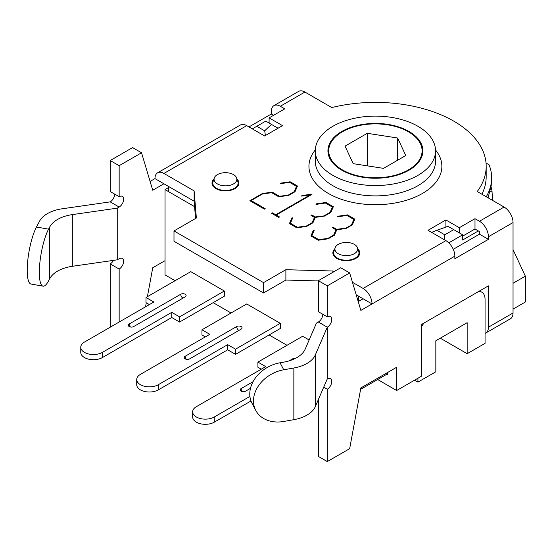 <?xml version="1.0" encoding="UTF-8"?>
<svg xmlns="http://www.w3.org/2000/svg" width="553" height="553" viewBox="0 0 553 553"><rect width="100%" height="100%" fill="white"/><g stroke="black" fill="none" stroke-linecap="round" stroke-linejoin="round"><path stroke-width="0.83" d="M431.596 232.378L436.856 230.242A126.596 73.093 0 0 0 447.875 226.267L462.688 234.818L448.78 242.85M453.736 229.654L444.785 234.818L444.785 239.988M444.785 234.818L436.856 230.242M256.792 126.284L265.744 121.114L271.606 124.501A126.596 73.093 0 0 0 264.721 130.861L256.792 126.284L252.32 128.87M271.606 124.501L278.055 128.227M265.371 135.547L264.721 130.861M205.322 336.895L201.963 334.959L201.963 329.788L246.721 303.95L280.295 323.325L280.295 328.496L235.537 354.342L227.698 349.814L227.698 344.65L235.537 349.171L235.537 354.342M149.372 304.592L146.013 302.657L146.013 297.486L190.771 271.647L224.345 291.023L224.345 296.194L179.587 322.04L171.755 317.512L171.755 312.348L179.587 316.869L179.587 322.04M261.272 369.197L257.912 367.261L257.912 362.091L302.671 336.252L309.141 339.984M478.352 230.947L462.688 239.988L462.688 234.818M217.412 183.907A11.385 6.574 180 0 1 214.281 178.018A11.385 6.574 180 0 1 225.465 172.688A11.385 6.574 180 0 1 236.643 178.018A11.385 6.574 180 0 1 230.801 185.068A11.385 6.574 180 0 1 217.412 183.907M214.281 178.018L213.029 181.75A12.657 7.307 0 0 0 212.801 183.14A12.657 7.307 0 0 0 216.513 188.303A12.657 7.307 0 0 0 230.311 189.886A12.657 7.307 0 0 0 238.122 183.14A12.657 7.307 0 0 0 237.894 181.75L236.643 178.018M338.263 253.682A11.385 6.574 180 0 1 335.132 247.785A11.385 6.574 180 0 1 346.316 242.456A11.385 6.574 180 0 1 357.494 247.785A11.385 6.574 180 0 1 351.653 254.843A11.385 6.574 180 0 1 338.263 253.682M335.132 247.785L333.881 251.525A12.657 7.307 0 0 0 333.653 252.908A12.657 7.307 0 0 0 337.358 258.078A12.657 7.307 0 0 0 351.155 259.661A12.657 7.307 0 0 0 358.973 252.908A12.657 7.307 0 0 0 358.745 251.525L357.494 247.785M358.62 301.364L358.061 301.039L358.62 301.364L358.62 296.194L356.194 294.797L363.1 298.779L358.226 301.592M195.555 218.49L194.131 201.223L168.395 186.368L168.395 191.538L194.58 206.656L165.036 189.596L168.395 187.661M387.715 373.717L361.98 388.579L361.98 387.287M165.036 189.596L165.036 274.876L175.107 280.689M213.154 302.657L231.057 312.991M269.104 334.959L287.007 345.293M255.769 410.43L252.071 403.441A31.652 24.712 -27.9 0 1 280.039 362.789L283.744 369.777A31.652 24.712 152.1 0 0 255.769 410.43A31.652 24.712 152.1 0 0 283.744 421.462L293.857 419.672A31.652 18.27 0 0 0 315.314 406.621L327.293 378.888A6.332 3.657 -60 0 1 330.452 378.577A6.332 3.657 -60 0 1 331.427 383.644A6.332 3.657 -60 0 1 327.293 389.222L327.293 461.582L349.669 448.663L360.86 387.93L361.98 388.579M421.282 327.023A15.823 9.138 -60 0 1 424.241 322.911M417.93 378.245L417.93 382.116L414.57 380.181M478.753 291.438A15.823 9.138 -60 0 1 481.787 292.178A15.823 9.138 -60 0 1 485.064 299.422L485.064 343.358L467.161 353.692L467.161 322.682L435.833 340.772L435.833 371.782L417.93 382.116M467.161 353.692L440.306 338.187M513.039 249.645L525.35 276.168L513.039 283.274M513.039 309.113L525.35 302.007L525.35 276.168M492.488 200.345L492.032 191.283A117.098 67.604 0 0 0 491.085 186.845M397.628 138.001L405.764 155.531L383.54 168.361L353.18 163.667L345.051 146.137L367.275 133.308L397.628 138.001L397.628 160.225M367.275 133.308L367.275 165.845M330.314 143.856A46.68 26.952 0 0 0 328.724 150.838A46.68 26.952 0 0 0 375.404 177.79A46.68 26.952 0 0 0 422.091 150.838A46.68 26.952 0 0 0 381.501 124.114A46.68 26.952 0 0 0 330.314 143.856M486.281 196.757C489.398 191.324 491.168 185.822 491.582 180.243C491.956 174.99 491.112 169.833 489.052 164.773L486.032 163.024M491.582 180.243L491.195 185.614L488.085 197.801M234.417 188.303A12.657 7.307 180 0 1 234.956 188.635M355.268 258.078A12.657 7.307 180 0 1 355.807 258.41M283.744 369.777L293.857 367.994A31.652 18.27 0 0 0 315.314 354.936L327.293 327.203L327.293 378.888M352.468 282.306L363.1 288.438A12.657 7.307 60 0 1 372.051 303.95L360.86 310.406L349.669 272.933L340.717 267.77L318.341 280.689L318.341 311.698L327.293 316.869A6.332 3.657 -60 0 1 330.452 316.551A6.332 3.657 -60 0 1 331.427 321.625A6.332 3.657 -60 0 1 327.293 327.203L318.341 322.033L316.413 323.146L305.215 349.074A31.652 18.27 180 0 1 283.758 362.132L280.039 362.789M318.341 322.033A6.332 3.657 120 0 0 322.814 314.284M327.293 389.222L323.719 387.162M349.669 272.933L327.293 285.86L327.293 316.869M360.86 387.93L396.667 367.261L396.667 390.515L421.282 376.303L421.282 324.618L488.423 285.86L488.423 327.203A12.657 7.307 60 0 1 485.804 333.003A12.657 7.307 60 0 1 485.064 333.335M485.804 333.003L510.419 318.791A12.657 7.307 -120 0 0 513.039 312.991L513.039 222.548A12.657 7.307 -120 0 0 504.087 207.043L477.225 191.532A110.773 63.954 0 0 0 486.177 166.342A110.773 63.954 0 0 0 331.772 107.558L304.91 92.047A12.657 7.307 -120 0 0 298.579 91.418L273.963 105.63A12.657 7.307 60 0 1 280.295 106.259L284.767 108.844L269.104 117.886L282.528 125.642L264.624 135.976L246.721 125.642A12.657 7.307 -120 0 0 240.396 125.013L157.591 172.819A12.657 7.307 60 0 1 163.916 173.448L194.131 190.889L196.37 218.02L173.988 230.947L173.988 241.281L263.511 292.966L263.511 282.624L285.887 269.705L332.885 270.998L332.885 272.29M488.423 236.76L488.423 239.345L454.856 258.721L454.856 256.143A12.657 7.307 -120 0 0 445.905 240.631L428.001 230.297L445.905 219.963L459.329 227.712L474.992 218.67L479.472 221.255A12.657 7.307 60 0 1 488.423 236.76L513.039 222.548M327.293 461.582L318.341 456.412L318.341 399.619M318.341 280.689L327.293 285.86M36.47 227.013A31.652 7.555 100 0 0 27.678 261.362A31.652 7.555 100 0 0 30.968 284.028L43.072 286.164A31.652 7.555 -80 0 1 39.788 263.505A31.652 7.555 -80 0 1 48.574 229.149L36.47 227.013L39.56 221.172A31.652 18.27 180 0 1 62.171 208.785L110.206 201.873A6.332 3.657 120 0 0 114.685 194.117M194.131 190.889L194.131 201.223L163.916 183.783L152.732 190.246L141.54 152.773L119.158 165.693L110.206 160.522L110.206 191.538L119.158 196.702A6.332 3.657 -60 0 1 122.324 196.391A6.332 3.657 -60 0 1 123.291 201.465A6.332 3.657 -60 0 1 119.158 207.043L117.236 208.149L117.236 259.834L72.325 266.297A31.652 18.27 0 0 0 49.715 278.684L48.574 280.834A31.652 7.555 -80 0 1 43.072 286.164M117.236 208.149L72.325 214.612A31.652 18.27 0 0 0 49.715 227.006L48.574 229.149M119.158 322.04L119.158 269.062A6.332 3.657 -60 0 0 123.291 263.484A6.332 3.657 -60 0 0 122.324 258.41A6.332 3.657 -60 0 0 119.158 258.721L117.236 259.834M119.158 269.062L110.206 263.892A6.332 3.657 120 0 0 113.469 260.373M145.536 306.811L146.275 302.802M147.402 296.685L152.732 267.77L165.036 260.663M119.158 196.702L119.158 165.693M110.206 263.892L110.206 327.203M141.54 152.773L132.589 147.603L110.206 160.522M150.098 181.425L154.964 178.612A12.657 7.307 60 0 1 157.591 172.819M248.961 126.934L271.343 114.008L271.343 111.429A12.657 7.307 60 0 1 273.963 105.63M318.341 280.938L285.887 280.046L263.511 292.966M285.887 269.705L285.887 280.046M263.511 282.624L173.988 230.947M332.885 270.998L334.005 271.641M357.881 248.947A13.452 7.763 180 0 1 359.761 252.908A13.452 7.763 180 0 1 351.459 260.083A13.452 7.763 180 0 1 336.805 258.403A13.452 7.763 180 0 1 332.865 252.908A13.452 7.763 180 0 1 334.745 248.947M237.03 179.172A13.452 7.763 180 0 1 238.917 183.14A13.452 7.763 180 0 1 230.608 190.315A13.452 7.763 180 0 1 215.953 188.628A13.452 7.763 180 0 1 212.013 183.14A13.452 7.763 180 0 1 213.893 179.172M324.397 215.615L330.065 212.345L332.353 207.05L325.392 203.034L316.019 204.41L316.254 203.85L325.994 202.474L333.348 206.718L330.846 212.449L324.576 216.064L315.293 217.391L312.943 222.783L306.673 226.405L296.788 227.829L289.433 223.585L291.811 217.965L292.744 217.841L290.394 223.232L297.362 227.255L306.493 225.949L312.189 222.659L314.45 217.391L310.98 215.387L311.768 214.937L315.231 216.935L324.397 215.87L330.065 212.345M311.615 194.172L311.975 194.386L276.203 215.041L279.548 216.97L278.76 217.426L271.585 213.285L272.373 212.829L275.719 214.758L310.171 194.87L301.668 196.121L301.91 195.568L311.615 194.172L311.754 194.511M288.555 194.926L294.224 191.649L296.512 186.361L289.551 182.345L280.177 183.714L280.419 183.161L290.152 181.785L297.507 186.029L295.005 191.753L288.735 195.375L278.823 196.82L271.647 192.679L262.516 193.985L251.124 200.559L265.198 208.688L264.417 209.138L249.859 200.732L262.302 193.55L272.249 192.119L279.396 196.246L288.555 195.181L294.224 191.649M351.549 224.746L353.844 219.458L346.883 215.442L337.51 216.817L337.745 216.258L347.484 214.882L354.839 219.126L352.337 224.857L346.067 228.472L336.784 229.799L334.434 235.191L328.164 238.813L318.279 240.237L310.924 235.993L313.302 230.373L314.235 230.248L311.885 235.64L318.846 239.663L327.984 238.357L333.68 235.066L335.941 229.799L332.471 227.795L333.259 227.345L336.722 229.343L345.888 228.023L351.549 225.009L353.844 219.458M481.919 194.241A110.773 63.954 0 0 0 486.177 176.677L486.177 166.342M453.253 249.313L479.472 234.175L479.472 231.589L474.992 229.004L462.688 236.11M454.856 256.143L372.051 303.95L363.1 298.779M387.715 372.425L387.715 375.01L386.595 374.367M396.667 390.515L377.644 379.531M445.905 219.963L445.905 227.048M488.423 239.345L479.472 234.175M459.329 227.712L459.329 232.882M474.992 218.67L474.992 229.004M337.627 216.797L347.484 215.138L354.75 219.334M332.699 227.926L333.259 227.601L336.722 229.599L345.888 228.278L351.549 225.009M311.885 235.64L318.846 239.919L327.984 238.62L333.68 235.329L335.941 229.799M311.007 236.041L313.302 230.629L314.118 230.525M250.08 200.863L262.302 193.806L272.249 192.382L279.396 196.246M279.396 196.502L288.555 195.181M264.977 208.82L251.124 200.559M280.295 183.7L290.152 181.785M290.152 182.041L297.417 186.237M294.224 191.912L296.512 186.361M271.813 213.41L272.373 213.085L275.719 215.02L310.171 194.87M276.203 215.041L279.32 217.101M301.786 196.108L311.615 194.435M311.208 215.518L311.768 215.193L315.231 216.935M315.231 217.198L324.397 215.87M290.394 223.232L297.362 227.511L306.493 226.212L312.189 222.921L314.45 217.391M289.516 223.633L291.811 217.965M291.811 218.221L292.627 218.117M316.136 204.389L325.994 202.474M325.994 202.737L333.259 206.926M330.065 212.601L332.353 207.05M154.964 178.612L163.916 183.783M269.104 117.886L269.104 123.056M271.343 114.008L273.576 115.301M408.978 131.455A47.475 27.408 180 0 1 422.879 150.838A47.475 27.408 180 0 1 393.577 176.158A47.475 27.408 180 0 1 341.837 170.213A47.475 27.408 180 0 1 327.929 150.838A47.475 27.408 180 0 1 357.238 125.51A47.475 27.408 180 0 1 408.978 131.455M332.885 175.384A60.132 34.721 0 0 0 398.416 182.912A60.132 34.721 0 0 0 435.543 150.838A60.132 34.721 0 0 0 375.404 116.116A60.132 34.721 0 0 0 315.272 150.838A60.132 34.721 0 0 0 332.885 175.384M185.179 296.843L133.708 326.56A3.166 1.825 -0 0 1 130.259 326.954A3.166 1.825 -0 0 1 128.303 325.268A3.166 1.825 -0 0 1 129.229 323.975L180.707 294.258A3.166 1.825 -0 0 1 184.156 293.857A3.166 1.825 -0 0 1 186.105 295.551A3.166 1.825 -0 0 1 185.179 296.843M102.374 357.57L102.374 352.399A12.657 7.307 180 0 1 88.577 353.982A12.657 7.307 180 0 1 80.766 347.229L80.766 352.399A12.657 7.307 -0 0 0 88.577 359.153A12.657 7.307 -0 0 0 102.374 357.57L171.755 317.512M80.766 347.229A12.657 7.307 180 0 1 84.471 342.065L153.845 302.007L146.013 297.486M179.587 316.869L224.345 291.023M102.374 352.399L171.755 312.348M241.129 329.146L189.658 358.862A3.166 1.825 -0 0 1 186.209 359.256A3.166 1.825 -0 0 1 184.253 357.57A3.166 1.825 -0 0 1 185.179 356.277L236.649 326.56A3.166 1.825 -0 0 1 240.099 326.159A3.166 1.825 -0 0 1 242.055 327.853A3.166 1.825 -0 0 1 241.129 329.146M158.324 389.872L158.324 384.701A12.657 7.307 180 0 1 144.527 386.284A12.657 7.307 180 0 1 136.715 379.531L136.715 384.701A12.657 7.307 -0 0 0 144.527 391.455A12.657 7.307 -0 0 0 158.324 389.872L227.698 349.814M136.715 379.531A12.657 7.307 180 0 1 140.421 374.367L209.794 334.309L201.963 329.788M235.537 349.171L280.295 323.325M158.324 384.701L227.698 344.65M250.468 388.358L245.601 391.165A3.166 1.825 -0 0 1 242.159 391.559A3.166 1.825 -0 0 1 240.202 389.872A3.166 1.825 -0 0 1 241.129 388.579L253.053 381.694M289.143 360.86L292.599 358.862A3.166 1.825 -0 0 1 295.447 358.358M214.274 422.174L214.274 417.003A12.657 7.307 180 0 1 200.476 418.586A12.657 7.307 180 0 1 192.658 411.833L192.658 417.003A12.657 7.307 -0 0 0 200.476 423.757A12.657 7.307 -0 0 0 214.274 422.174L250.979 400.98M192.658 411.833A12.657 7.307 180 0 1 196.37 406.669L265.744 366.611L257.912 362.091M214.274 417.003L249.915 396.425M492.032 191.283L490.304 191.29M293.857 367.994L293.857 419.672M315.314 354.936L315.314 406.621M513.039 312.991L488.423 327.203M49.715 227.006L49.715 278.684M72.325 214.612L72.325 266.297M119.158 207.043L110.206 201.873M445.905 240.631L363.1 288.438M504.087 207.043L479.472 221.255M280.295 106.259L304.91 92.047M163.916 173.448L246.721 125.642M315.293 149.974A66.464 38.371 0 0 0 328.406 193.474A66.464 38.371 0 0 0 413.644 197.725A66.464 38.371 0 0 0 435.522 149.974M435.543 150.838L435.543 161.172A60.132 34.721 180 0 1 398.416 193.246A60.132 34.721 180 0 1 332.885 185.718A60.132 34.721 180 0 1 315.272 161.172L315.272 150.838M129.229 323.975A3.166 1.825 -120 0 0 130.467 327.003M182.939 298.136A3.166 1.825 60 0 1 180.707 294.258M185.179 356.277A3.166 1.825 -120 0 0 186.416 359.305M238.889 330.438A3.166 1.825 60 0 1 236.649 326.56M241.129 388.579A3.166 1.825 -120 0 0 242.366 391.607M292.689 359.616A3.166 1.825 60 0 1 292.599 358.862M238.122 185.76L238.122 183.14M212.801 185.76L212.801 183.14M358.973 255.534L358.973 252.908M333.653 255.534L333.653 252.908M481.787 292.178L479.631 290.933M422.091 155.815L422.091 150.838M328.724 155.815L328.724 150.838"/></g></svg>
